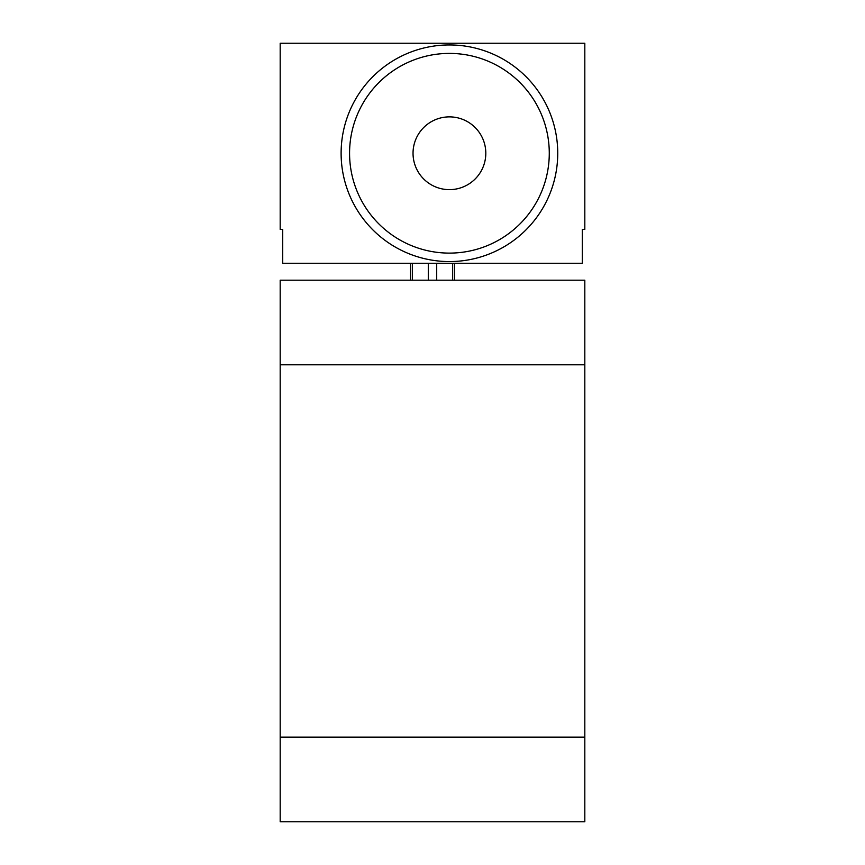 <?xml version="1.0" encoding="UTF-8"?>
<svg xmlns="http://www.w3.org/2000/svg" width="865" height="865" viewBox="0 0 865 865"><rect width="100%" height="100%" fill="white"/><g stroke="black" fill="none" stroke-linecap="round" stroke-linejoin="round"><path stroke-width="1.3" d="M584.816 737.131L584.816 280.184L280.184 280.184L280.184 737.131L584.816 737.131L584.816 821.75L280.184 821.75L280.184 737.131M280.184 43.25L280.184 229.409L282.725 229.409L282.725 263.263L582.275 263.263L582.275 229.409L584.816 229.409L584.816 43.25L280.184 43.25M410.497 263.263L410.497 280.184M454.503 263.263L454.503 280.184M341.113 153.256A108.309 108.309 0 0 0 449.422 261.565A108.309 108.309 0 0 0 557.741 153.256A108.309 108.309 0 0 0 449.422 44.948A108.309 108.309 0 0 0 341.113 153.256M349.568 153.256A99.853 99.853 0 0 0 449.422 253.11A99.853 99.853 0 0 0 549.275 153.256A99.853 99.853 0 0 0 449.422 53.403A99.853 99.853 0 0 0 349.568 153.256M413.038 153.256A36.384 36.384 0 0 0 449.422 189.64A36.384 36.384 0 0 0 485.806 153.256A36.384 36.384 0 0 0 449.422 116.872A36.384 36.384 0 0 0 413.038 153.256M584.816 364.803L280.184 364.803M412.356 263.263L412.356 280.184M428.294 263.263L428.294 280.184M436.706 263.263L436.706 280.184M452.644 263.263L452.644 280.184"/></g></svg>
